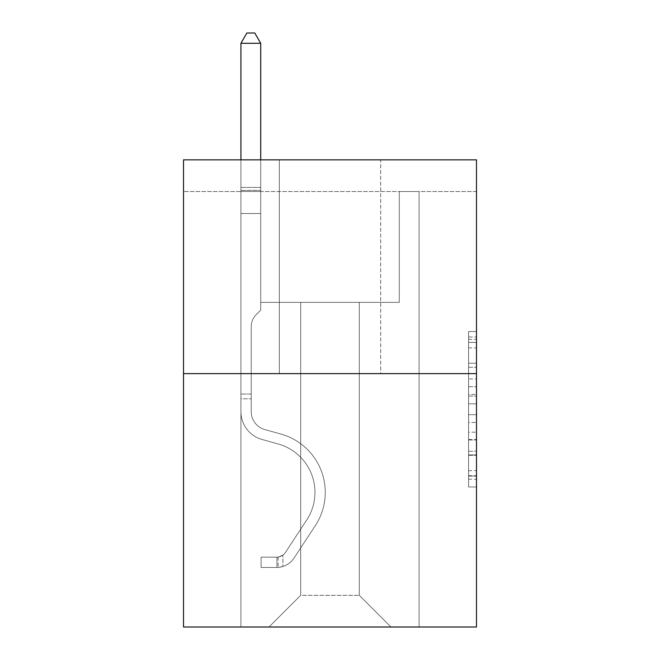 <?xml version="1.0" encoding="UTF-8"?>
<svg xmlns="http://www.w3.org/2000/svg" width="660" height="660" viewBox="0 0 660 660"><rect width="100%" height="100%" fill="white"/><g stroke="black" fill="none" stroke-linecap="round" stroke-linejoin="round"><path stroke-width="0.49" stroke-dasharray="3.3 2.47" d="M468.567 378.947L468.567 403.821L476.479 403.821L476.479 479.209L476.479 339.314L476.479 403.821L468.567 403.821L468.567 336.979L468.567 486.981L468.567 331.543L468.567 476.099L476.479 476.099L468.567 476.099L476.479 476.099L468.567 476.099L468.567 451.226L468.567 486.981L476.479 486.981L476.479 331.543L476.479 475.712L476.479 414.695L468.567 414.695L476.479 414.695L476.479 451.226L476.479 342.416L468.567 342.416L476.479 342.416L476.479 486.981L476.479 339.314L476.479 486.981L468.567 486.981L468.567 331.543L476.479 331.543L476.479 339.314L476.479 331.543L476.479 339.314L476.479 331.543L476.479 336.979L476.479 331.543L468.567 331.543L468.567 342.416L476.479 342.416L468.567 342.416L468.567 378.947L476.479 378.947M476.479 394.49L476.479 386.719L476.479 394.49L468.567 394.49L468.567 363.206L468.567 455.309L468.567 432.185L476.479 432.185L468.567 432.185L468.567 486.981L476.479 486.981L468.567 486.981L476.479 486.981L468.567 486.981L468.567 331.543L476.479 331.543L468.567 331.543L476.479 331.543L468.567 331.543L468.567 394.49L476.479 394.49M476.479 191.515L476.479 159.844L183.521 159.844L476.479 159.844L476.479 627L183.521 627L183.521 373.626L476.479 373.626L183.521 373.626L183.521 159.844L476.479 159.844L476.479 191.515L183.521 191.515L476.479 191.515M390.967 627L419.075 627L419.075 191.515L399.284 191.515L399.284 302.363L359.296 302.363L359.296 595.328L390.967 627L419.075 627L419.075 191.515L399.284 191.515L399.284 302.363L359.296 302.363L359.296 595.328L300.704 595.328L300.704 302.363L300.704 595.328L300.704 302.363L300.704 595.328L300.704 302.363L359.296 302.363L359.296 595.328L390.967 627L419.075 627L419.075 191.515L399.284 191.515L399.284 302.363L359.296 302.363L359.296 595.328L390.967 627L419.075 627L419.075 191.515L399.284 191.515L399.284 302.363L359.296 302.363L359.296 595.328L390.967 627L419.075 627L419.075 191.515L399.284 191.515L399.284 302.363L359.296 302.363L359.296 595.328L390.967 627L419.075 627L419.075 191.515L399.284 191.515L399.284 302.363L359.296 302.363L359.296 595.328L390.967 627L419.075 627L419.075 191.515L399.284 191.515L399.284 302.363L359.296 302.363L359.296 595.328L390.967 627L419.075 627L419.075 191.515L399.284 191.515L399.284 302.363L359.296 302.363L359.296 595.328L390.967 627L419.075 627L419.075 191.515L399.284 191.515L399.284 302.363L359.296 302.363L359.296 595.328L390.967 627L419.075 627L419.075 191.515L399.284 191.515L399.284 302.363L359.296 302.363L359.296 595.328L390.967 627L419.075 627L419.075 191.515L399.284 191.515L399.284 302.363L359.296 302.363L359.296 595.328L390.967 627L419.075 627L419.075 191.515L399.284 191.515L399.284 302.363L359.296 302.363L359.296 595.328L390.967 627L419.075 627L419.075 191.515L399.284 191.515L399.284 302.363L359.296 302.363L359.296 595.328L390.967 627L419.075 627L419.075 191.515L399.284 191.515L399.284 302.363L359.296 302.363L359.296 595.328L390.967 627L419.075 627L419.075 191.515L399.284 191.515L399.284 302.363L359.296 302.363L359.296 595.328L390.967 627L269.033 627L419.075 627L419.075 191.515L399.284 191.515L399.284 302.363L359.296 302.363L359.296 595.328L390.967 627L359.296 595.328L359.296 302.363L260.716 302.363L260.716 191.515L240.925 191.515L240.925 627L269.033 627L300.704 595.328L300.704 302.363L260.716 302.363L260.716 191.515L240.925 191.515L240.925 627L269.033 627L300.704 595.328L300.704 302.363L260.716 302.363L260.716 191.515L240.925 191.515L240.925 627L269.033 627L300.704 595.328L300.704 302.363L260.716 302.363L260.716 191.515L240.925 191.515L240.925 627L269.033 627L300.704 595.328L300.704 302.363L260.716 302.363L260.716 191.515L240.925 191.515L240.925 627L269.033 627L300.704 595.328L300.704 302.363L260.716 302.363L260.716 191.515L240.925 191.515L240.925 627L269.033 627L300.704 595.328L300.704 302.363L260.716 302.363L260.716 191.515L240.925 191.515L240.925 627L269.033 627L300.704 595.328L300.704 302.363L260.716 302.363L260.716 191.515L240.925 191.515L240.925 627L269.033 627L300.704 595.328L300.704 302.363L260.716 302.363L260.716 191.515L240.925 191.515L240.925 627L269.033 627L300.704 595.328L300.704 302.363L260.716 302.363L260.716 191.515L240.925 191.515L240.925 627L269.033 627L300.704 595.328L300.704 302.363L260.716 302.363L260.716 191.515L240.925 191.515L240.925 627L269.033 627L300.704 595.328L300.704 302.363L260.716 302.363L260.716 191.515L240.925 191.515L240.925 627L269.033 627L300.704 595.328L300.704 302.363L260.716 302.363L260.716 191.515L240.925 191.515L240.925 627L269.033 627L300.704 595.328L359.296 595.328L390.967 627M240.925 627L269.033 627L300.704 595.328L300.704 302.363L260.716 302.363L260.716 191.515L240.925 191.515L240.925 627L269.033 627L300.704 595.328L269.033 627L300.704 595.328L269.033 627L240.925 627L240.925 191.515L240.925 627M260.716 191.515L240.925 191.515L260.716 191.515L260.716 302.363L260.716 191.515M380.671 159.844L279.328 159.844L380.671 159.844L279.328 159.844L380.671 159.844L380.671 373.626L279.328 373.626L380.671 373.626L279.328 373.626L380.671 373.626L380.671 159.844M183.521 191.515L183.521 159.844L183.521 191.515M300.704 302.363L260.716 302.363L300.704 302.363M183.521 373.626L476.479 373.626M468.567 403.821L476.479 403.821L468.567 403.821M468.567 336.979L468.567 331.543L468.567 336.979L476.479 336.979L468.567 336.979M468.567 454.921L468.567 422.474L468.567 454.921L476.479 454.921L468.567 454.921M468.567 422.474L468.567 414.695L476.479 414.695L468.567 414.695L468.567 422.474L476.479 422.474L468.567 422.474M468.567 363.206L468.567 342.416L468.567 363.206L476.479 363.206L468.567 363.206M468.567 331.543L476.479 331.543L468.567 331.543L468.567 339.314L468.567 331.543L476.479 331.543M468.567 486.981L476.479 486.981L468.567 486.981L468.567 479.209L468.567 486.981M279.328 159.844L279.328 373.626L279.328 159.844M240.925 398.805L240.925 43.296L240.925 213.526L240.925 43.296L260.716 43.296L260.716 187.399L260.716 43.296L240.925 43.296L246.865 33L254.776 33L246.865 33L240.925 43.296L240.925 213.526L240.925 43.296L260.716 43.296L254.776 33L260.716 43.296L260.716 213.526L240.925 213.526L240.925 43.296L246.865 33L254.776 33L246.865 33L240.925 43.296L240.925 213.526L260.716 213.526L260.716 310.126L256.253 314.589A17.201 17.201 0 0 0 251.221 326.758A17.201 17.201 0 0 1 256.253 314.589L260.716 310.126L260.716 43.296L240.925 43.296L260.716 43.296L254.776 33L260.716 43.296L260.716 213.526L240.925 213.526L240.925 411.642A28.9 28.9 0 0 0 262.061 439.486A28.9 28.9 0 0 1 240.925 411.642L240.925 213.526L260.716 213.526L260.716 310.126L256.253 314.589A17.201 17.201 0 0 0 251.221 326.758A17.201 17.201 0 0 1 256.253 314.589L260.716 310.126L260.716 43.296L240.925 43.296L246.865 33L254.776 33L246.865 33L240.925 43.296L240.925 187.399L240.925 43.296L260.716 43.296L254.776 33L260.716 43.296L260.716 213.526L240.925 213.526L240.925 411.642A28.9 28.9 0 0 0 262.061 439.486A28.9 28.9 0 0 1 240.925 411.642L240.925 213.526L260.716 213.526L260.716 310.126L256.253 314.589A17.201 17.201 0 0 0 251.221 326.758A17.201 17.201 0 0 1 256.253 314.589L260.716 310.126L260.716 43.296L240.925 43.296L246.865 33L254.776 33L246.865 33L240.925 43.296L240.925 190.352L240.925 43.296L260.716 43.296L254.776 33L260.716 43.296L260.716 213.526L240.925 213.526L240.925 411.642A28.9 28.9 0 0 0 262.061 439.486A28.9 28.9 0 0 1 240.925 411.642L240.925 213.526L260.716 213.526L260.716 310.126L256.253 314.589A17.201 17.201 0 0 0 251.221 326.758A17.201 17.201 0 0 1 256.253 314.589L260.716 310.126L260.716 43.296L240.925 43.296L246.865 33L254.776 33L246.865 33L240.925 43.296L240.925 411.642A28.9 28.9 0 0 0 262.061 439.486L278.173 443.974L262.061 439.486A28.9 28.9 0 0 1 240.925 411.642L240.925 213.526L260.716 213.526L260.716 310.126L256.253 314.589A17.201 17.201 0 0 0 251.221 326.758A17.201 17.201 0 0 1 256.253 314.589L260.716 310.126L260.716 213.526L240.925 213.526L240.925 411.642A28.9 28.9 0 0 0 262.061 439.486A28.9 28.9 0 0 1 240.925 411.642L240.925 213.526L260.716 213.526L260.716 190.352L260.716 310.126L256.253 314.589A17.201 17.201 0 0 0 251.221 326.758A17.201 17.201 0 0 1 256.253 314.589L260.716 310.126L260.716 213.526L240.925 213.526L240.925 411.642A28.9 28.9 0 0 0 262.061 439.486A28.9 28.9 0 0 1 240.925 411.642L240.925 213.526L260.716 213.526L260.716 187.399L260.716 310.126L256.253 314.589A17.201 17.201 0 0 0 251.221 326.758A17.201 17.201 0 0 1 256.253 314.589L260.716 310.126L260.716 213.526L240.925 213.526L240.925 411.642A28.9 28.9 0 0 0 262.061 439.486L278.173 443.974L262.061 439.486A28.9 28.9 0 0 1 240.925 411.642L240.925 213.526L260.716 213.526L260.716 43.296L254.776 33L260.716 43.296L260.716 310.126L256.253 314.589A17.201 17.201 0 0 0 251.221 326.758A17.201 17.201 0 0 1 256.253 314.589L260.716 310.126L260.716 213.526L240.925 213.526L240.925 411.642L240.925 398.805L251.221 398.805L251.221 394.053L240.925 394.053L251.221 394.053L251.221 411.642L251.221 326.758L251.221 411.642A18.604 18.604 0 0 0 264.825 429.569A18.604 18.604 0 0 1 251.221 411.642L251.221 326.758L251.221 411.642L251.221 394.053L240.925 394.053L251.221 394.053L251.221 411.642A18.604 18.604 0 0 0 264.825 429.569A18.604 18.604 0 0 1 251.221 411.642L251.221 326.758L251.221 411.642A18.604 18.604 0 0 0 264.825 429.569A18.604 18.604 0 0 1 251.221 411.642L251.221 326.758L251.221 411.642L251.221 394.053L240.925 394.053L251.221 394.053L251.221 411.642A18.604 18.604 0 0 0 264.825 429.569L280.937 434.057L264.825 429.569A18.604 18.604 0 0 1 251.221 411.642L251.221 326.758L251.221 411.642A18.604 18.604 0 0 0 264.825 429.569A18.604 18.604 0 0 1 251.221 411.642L251.221 326.758L251.221 411.642L251.221 394.053L240.925 394.053L251.221 394.053L251.221 411.642A18.604 18.604 0 0 0 264.825 429.569A18.604 18.604 0 0 1 251.221 411.642L251.221 326.758L251.221 411.642A18.604 18.604 0 0 0 264.825 429.569L280.937 434.057L264.825 429.569A18.604 18.604 0 0 1 251.221 411.642L251.221 326.758L251.221 411.642L251.221 398.805L240.925 398.805M276.952 567.452A20.98 20.98 0 0 0 294.096 557.989L315.323 525.632A60.572 60.572 0 0 0 280.937 434.057L264.825 429.569A18.604 18.604 0 0 1 251.221 411.642A18.604 18.604 0 0 0 264.825 429.569A18.604 18.604 0 0 1 251.221 411.642A18.604 18.604 0 0 0 264.825 429.569L280.937 434.057A60.572 60.572 0 0 1 315.323 525.632A60.572 60.572 0 0 0 280.937 434.057L264.825 429.569A18.604 18.604 0 0 1 251.221 411.642A18.604 18.604 0 0 0 264.825 429.569L280.937 434.057L264.825 429.569A18.604 18.604 0 0 1 251.221 411.642A18.604 18.604 0 0 0 264.825 429.569A18.604 18.604 0 0 1 251.221 411.642A18.604 18.604 0 0 0 264.825 429.569L280.937 434.057L264.825 429.569A18.604 18.604 0 0 1 251.221 411.642A18.604 18.604 0 0 0 264.825 429.569L280.937 434.057A60.572 60.572 0 0 1 315.323 525.632A60.572 60.572 0 0 0 280.937 434.057L264.825 429.569A18.604 18.604 0 0 1 251.221 411.642A18.604 18.604 0 0 0 264.825 429.569A18.604 18.604 0 0 1 251.221 411.642A18.604 18.604 0 0 0 264.825 429.569L280.937 434.057L264.825 429.569A18.604 18.604 0 0 1 251.221 411.642A18.604 18.604 0 0 0 264.825 429.569L280.937 434.057A60.572 60.572 0 0 1 315.323 525.632L294.096 557.989L315.323 525.632A60.572 60.572 0 0 0 280.937 434.057L264.825 429.569L280.937 434.057A60.572 60.572 0 0 1 315.323 525.632A60.572 60.572 0 0 0 280.937 434.057L264.825 429.569L280.937 434.057A60.572 60.572 0 0 1 315.323 525.632A60.572 60.572 0 0 0 280.937 434.057L264.825 429.569L280.937 434.057A60.572 60.572 0 0 1 315.323 525.632L294.096 557.989L315.323 525.632A60.572 60.572 0 0 0 280.937 434.057L264.825 429.569L280.937 434.057A60.572 60.572 0 0 1 315.323 525.632A60.572 60.572 0 0 0 280.937 434.057L264.825 429.569L280.937 434.057A60.572 60.572 0 0 1 315.323 525.632A60.572 60.572 0 0 0 280.937 434.057A60.572 60.572 0 0 1 315.323 525.632L294.096 557.989A20.98 20.98 0 0 1 282.892 566.478A20.98 20.98 0 0 0 294.096 557.989L315.323 525.632A60.572 60.572 0 0 0 280.937 434.057A60.572 60.572 0 0 1 315.323 525.632L294.096 557.989L315.323 525.632A60.572 60.572 0 0 0 280.937 434.057A60.572 60.572 0 0 1 315.323 525.632A60.572 60.572 0 0 0 280.937 434.057A60.572 60.572 0 0 1 315.323 525.632L294.096 557.989L315.323 525.632A60.572 60.572 0 0 0 280.937 434.057A60.572 60.572 0 0 1 315.323 525.632L294.096 557.989A20.98 20.98 0 0 1 282.892 566.478C276.787 567.773 276.787 567.773 282.892 566.478C276.787 567.773 276.787 567.773 282.892 566.478A20.98 20.98 0 0 0 294.096 557.989L315.323 525.632A60.572 60.572 0 0 0 280.937 434.057A60.572 60.572 0 0 1 315.323 525.632A60.572 60.572 0 0 0 280.937 434.057A60.572 60.572 0 0 1 315.323 525.632L294.096 557.989L315.323 525.632A60.572 60.572 0 0 0 280.937 434.057A60.572 60.572 0 0 1 315.323 525.632L294.096 557.989A20.98 20.98 0 0 1 282.892 566.478C276.787 567.773 276.787 567.773 282.892 566.478C276.787 567.773 276.787 567.773 282.892 566.478A20.98 20.98 0 0 0 294.096 557.989L315.323 525.632L294.096 557.989A20.98 20.98 0 0 1 282.892 566.478C276.787 567.773 276.787 567.773 282.892 566.478C276.787 567.773 276.787 567.773 282.892 566.478A20.98 20.98 0 0 0 294.096 557.989L315.323 525.632L294.096 557.989A20.98 20.98 0 0 1 282.892 566.478C276.787 567.773 276.787 567.773 282.892 566.478C276.787 567.773 276.787 567.773 282.892 566.478A20.98 20.98 0 0 0 294.096 557.989L315.323 525.632L294.096 557.989A20.98 20.98 0 0 1 282.892 566.478C276.787 567.773 276.787 567.773 282.892 566.478C276.787 567.773 276.787 567.773 282.892 566.478A20.98 20.98 0 0 0 294.096 557.989L315.323 525.632L294.096 557.989A20.98 20.98 0 0 1 282.892 566.478C276.787 567.773 276.787 567.773 282.892 566.478C276.787 567.773 276.787 567.773 282.892 566.478A20.98 20.98 0 0 0 294.096 557.989L315.323 525.632L294.096 557.989A20.98 20.98 0 0 1 282.892 566.478C276.787 567.773 276.787 567.773 282.892 566.478C276.787 567.773 276.787 567.773 282.892 566.478A20.98 20.98 0 0 0 294.096 557.989A20.98 20.98 0 0 1 276.952 567.452L276.952 557.155A10.692 10.692 0 0 0 285.491 552.337L306.718 519.989A50.275 50.275 0 0 0 278.173 443.974A50.275 50.275 0 0 1 306.718 519.989A50.275 50.275 0 0 0 278.173 443.974L262.061 439.486A28.9 28.9 0 0 1 240.925 411.642A28.9 28.9 0 0 0 262.061 439.486A28.9 28.9 0 0 1 240.925 411.642A28.9 28.9 0 0 0 262.061 439.486L278.173 443.974L262.061 439.486A28.9 28.9 0 0 1 240.925 411.642A28.9 28.9 0 0 0 262.061 439.486L278.173 443.974L262.061 439.486A28.9 28.9 0 0 1 240.925 411.642A28.9 28.9 0 0 0 262.061 439.486A28.9 28.9 0 0 1 240.925 411.642A28.9 28.9 0 0 0 262.061 439.486L278.173 443.974A50.275 50.275 0 0 1 306.718 519.989A50.275 50.275 0 0 0 278.173 443.974L262.061 439.486A28.9 28.9 0 0 1 240.925 411.642A28.9 28.9 0 0 0 262.061 439.486L278.173 443.974L262.061 439.486A28.9 28.9 0 0 1 240.925 411.642A28.9 28.9 0 0 0 262.061 439.486A28.9 28.9 0 0 1 240.925 411.642A28.9 28.9 0 0 0 262.061 439.486L278.173 443.974L262.061 439.486A28.9 28.9 0 0 1 240.925 411.642A28.9 28.9 0 0 0 262.061 439.486L278.173 443.974A50.275 50.275 0 0 1 306.718 519.989L285.491 552.337L306.718 519.989A50.275 50.275 0 0 0 278.173 443.974L262.061 439.486L278.173 443.974A50.275 50.275 0 0 1 306.718 519.989A50.275 50.275 0 0 0 278.173 443.974L262.061 439.486L278.173 443.974A50.275 50.275 0 0 1 306.718 519.989A50.275 50.275 0 0 0 278.173 443.974L262.061 439.486L278.173 443.974A50.275 50.275 0 0 1 306.718 519.989L285.491 552.337L306.718 519.989A50.275 50.275 0 0 0 278.173 443.974L262.061 439.486L278.173 443.974A50.275 50.275 0 0 1 306.718 519.989A50.275 50.275 0 0 0 278.173 443.974L262.061 439.486L278.173 443.974A50.275 50.275 0 0 1 306.718 519.989A50.275 50.275 0 0 0 278.173 443.974A50.275 50.275 0 0 1 306.718 519.989L285.491 552.337A10.692 10.692 0 0 1 282.892 555.085C276.895 557.84 276.895 557.84 282.892 555.085C276.895 557.84 276.895 557.84 282.892 555.085A10.692 10.692 0 0 0 285.491 552.337L306.718 519.989A50.275 50.275 0 0 0 278.173 443.974A50.275 50.275 0 0 1 306.718 519.989L285.491 552.337L306.718 519.989A50.275 50.275 0 0 0 278.173 443.974A50.275 50.275 0 0 1 306.718 519.989A50.275 50.275 0 0 0 278.173 443.974A50.275 50.275 0 0 1 306.718 519.989L285.491 552.337L306.718 519.989A50.275 50.275 0 0 0 278.173 443.974A50.275 50.275 0 0 1 306.718 519.989L285.491 552.337A10.692 10.692 0 0 1 282.892 555.085C276.895 557.84 276.895 557.84 282.892 555.085C276.895 557.84 276.895 557.84 282.892 555.085A10.692 10.692 0 0 0 285.491 552.337L306.718 519.989A50.275 50.275 0 0 0 278.173 443.974A50.275 50.275 0 0 1 306.718 519.989A50.275 50.275 0 0 0 278.173 443.974A50.275 50.275 0 0 1 306.718 519.989L285.491 552.337L306.718 519.989A50.275 50.275 0 0 0 278.173 443.974A50.275 50.275 0 0 1 306.718 519.989L285.491 552.337A10.692 10.692 0 0 1 282.892 555.085C276.895 557.84 276.895 557.84 282.892 555.085C276.895 557.84 276.895 557.84 282.892 555.085A10.692 10.692 0 0 0 285.491 552.337L306.718 519.989L285.491 552.337A10.692 10.692 0 0 1 282.892 555.085C276.895 557.84 276.895 557.84 282.892 555.085C276.895 557.84 276.895 557.84 282.892 555.085A10.692 10.692 0 0 0 285.491 552.337L306.718 519.989L285.491 552.337A10.692 10.692 0 0 1 282.892 555.085C276.895 557.84 276.895 557.84 282.892 555.085C276.895 557.84 276.895 557.84 282.892 555.085A10.692 10.692 0 0 0 285.491 552.337L306.718 519.989L285.491 552.337A10.692 10.692 0 0 1 282.892 555.085C276.895 557.84 276.895 557.84 282.892 555.085C276.895 557.84 276.895 557.84 282.892 555.085A10.692 10.692 0 0 0 285.491 552.337L306.718 519.989L285.491 552.337A10.692 10.692 0 0 1 282.892 555.085C276.895 557.84 276.895 557.84 282.892 555.085C276.895 557.84 276.895 557.84 282.892 555.085A10.692 10.692 0 0 0 285.491 552.337L306.718 519.989L285.491 552.337A10.692 10.692 0 0 1 282.892 555.085C276.895 557.84 276.895 557.84 282.892 555.085C276.895 557.84 276.895 557.84 282.892 555.085A10.692 10.692 0 0 0 285.491 552.337A10.692 10.692 0 0 1 276.952 557.155L276.952 567.452L261.113 567.46L276.952 567.452A20.98 20.98 0 0 0 294.096 557.989A20.98 20.98 0 0 1 276.952 567.452L276.952 557.155L261.113 557.164L276.952 557.155A10.692 10.692 0 0 0 285.491 552.337A10.692 10.692 0 0 1 276.952 557.155L276.952 567.452L261.113 567.46L261.113 557.164L261.113 567.46L276.952 567.452A20.98 20.98 0 0 0 294.096 557.989A20.98 20.98 0 0 1 276.952 567.452L276.952 557.155L261.113 557.164L276.952 557.155A10.692 10.692 0 0 0 285.491 552.337A10.692 10.692 0 0 1 276.952 557.155L276.952 567.452L261.113 567.46L261.113 557.164L261.113 567.46L276.952 567.452A20.98 20.98 0 0 0 294.096 557.989A20.98 20.98 0 0 1 276.952 567.452L276.952 557.155L261.113 557.164L276.952 557.155A10.692 10.692 0 0 0 285.491 552.337A10.692 10.692 0 0 1 276.952 557.155L276.952 567.452L261.113 567.46L261.113 557.164L261.113 567.46L276.952 567.452A20.98 20.98 0 0 0 294.096 557.989A20.98 20.98 0 0 1 276.952 567.452L276.952 557.155L261.113 557.164L276.952 557.155A10.692 10.692 0 0 0 285.491 552.337A10.692 10.692 0 0 1 276.952 557.155L276.952 567.452L261.113 567.46L261.113 557.164L261.113 567.46L276.952 567.452A20.98 20.98 0 0 0 294.096 557.989A20.98 20.98 0 0 1 276.952 567.452L276.952 557.155L261.113 557.164L276.952 557.155A10.692 10.692 0 0 0 285.491 552.337A10.692 10.692 0 0 1 276.952 557.155L276.952 567.452L261.113 567.46L261.113 557.164L261.113 567.46L276.952 567.452A20.98 20.98 0 0 0 294.096 557.989A20.98 20.98 0 0 1 276.952 567.452L276.952 557.155L261.113 557.164L276.952 557.155A10.692 10.692 0 0 0 285.491 552.337A10.692 10.692 0 0 1 276.952 557.155L276.952 567.452L261.113 567.46L261.113 557.164L261.113 567.46L276.952 567.452A20.98 20.98 0 0 0 294.096 557.989A20.98 20.98 0 0 1 276.952 567.452L276.952 557.155L261.113 557.164L276.952 557.155A10.692 10.692 0 0 0 285.491 552.337A10.692 10.692 0 0 1 276.952 557.155L276.952 567.452L261.113 567.46L261.113 557.164L261.113 567.46L276.952 567.452M240.925 159.844L240.925 43.296L260.716 43.296L240.925 43.296L246.865 33L254.776 33L246.865 33L240.925 43.296L240.925 187.399L240.925 43.296L260.716 43.296L254.776 33L260.716 43.296L260.716 187.399L260.716 43.296L240.925 43.296L246.865 33L254.776 33L246.865 33L240.925 43.296L260.716 43.296L254.776 33L260.716 43.296L260.716 159.844M261.113 557.164L276.557 557.164L261.113 557.164L261.113 567.46L261.113 557.164M240.925 187.399L240.925 190.352L240.925 187.399L260.716 187.399L240.925 187.399M282.892 566.478C276.787 567.773 276.787 567.773 282.892 566.478C276.787 567.773 276.787 567.773 282.892 566.478L282.892 555.085L282.892 566.478M260.716 43.296L254.776 33L246.865 33L240.925 43.296M468.567 451.226L476.479 451.226L468.567 451.226M468.567 439.568L476.479 439.568M468.567 367.29L476.479 367.29L468.567 367.29M468.567 339.314L476.479 339.314M468.567 479.209L476.479 479.209M468.567 470.654L476.479 470.654M468.567 347.861L476.479 347.861M468.567 396.049L476.479 396.049L468.567 396.049M468.567 439.956L476.479 439.956L468.567 439.956M468.567 455.309L476.479 455.309L468.567 455.309M468.567 386.719L476.479 386.719L468.567 386.719M240.925 190.352L260.716 190.352L240.925 190.352M468.567 475.712L476.479 475.712M468.567 476.099L476.479 476.099M468.567 342.416L476.479 342.416M278.14 557.048L278.14 567.394L278.14 557.048"/><path stroke-width="0.99" d="M476.479 373.626L476.479 159.844L183.521 159.844L183.521 627L476.479 627L476.479 373.626L183.521 373.626M260.716 159.844L260.716 43.296L240.925 43.296L240.925 159.844M240.925 43.296L246.865 33L254.776 33L260.716 43.296"/></g></svg>
